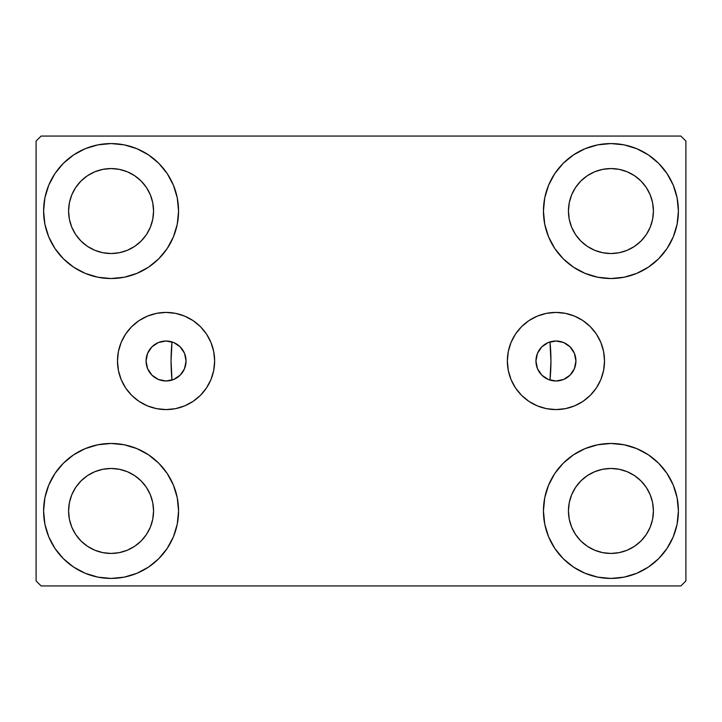 <?xml version="1.0" encoding="UTF-8"?>
<svg xmlns="http://www.w3.org/2000/svg" width="722" height="722" viewBox="0 0 722 722"><rect width="100%" height="100%" fill="white"/><g stroke="black" fill="none" stroke-linecap="round" stroke-linejoin="round"><path stroke-width="1.08" d="M535.95 361A19.99 19.99 0 0 1 555.94 341.01A19.99 19.99 0 0 1 575.93 361L574.414 368.653L570.082 375.142L563.593 379.474L555.94 380.99L548.287 379.474L541.798 375.142L537.466 368.653L535.95 361.018L537.466 353.347L541.798 346.858L548.287 342.526L555.94 341.01L563.593 342.526L570.082 346.858L574.414 353.347L575.93 361A19.99 19.99 0 0 1 555.94 380.99A19.99 19.99 0 0 1 535.95 361M146.07 361A19.99 19.99 0 0 1 166.06 341.01A19.99 19.99 0 0 1 186.05 361L184.534 353.347L180.202 346.858L173.713 342.526L166.06 341.01L158.407 342.526L151.918 346.858L147.586 353.347L146.07 361L147.586 368.653L151.918 375.142L158.407 379.474L166.06 380.99L173.713 379.474L180.202 375.142L184.534 368.653L186.05 361A19.99 19.99 0 0 1 166.06 380.99A19.99 19.99 0 0 1 146.07 361L146.07 361M507.358 361A48.582 48.582 0 0 1 555.94 312.418A48.582 48.582 0 0 1 604.522 361L603.592 370.476L600.83 379.591L596.336 387.994L590.298 395.358L582.934 401.396L574.532 405.89L565.416 408.652L555.94 409.582L546.464 408.652L537.348 405.89L528.946 401.396L521.582 395.358L515.544 387.994L511.05 379.591L508.288 370.476L507.358 361L508.288 351.524L511.05 342.408L515.544 334.006L521.582 326.642L528.946 320.604L537.348 316.11L546.464 313.348L555.94 312.418L565.416 313.348L574.532 316.11L582.934 320.604L590.298 326.642L596.336 334.006L600.83 342.408L603.592 351.524L604.522 361A48.582 48.582 0 0 1 555.94 409.582A48.582 48.582 0 0 1 507.358 361M117.478 361A48.582 48.582 0 0 1 166.06 312.418A48.582 48.582 0 0 1 214.642 361L213.712 370.476L210.95 379.591L206.456 387.994L200.418 395.358L193.054 401.396L184.651 405.89L175.536 408.652L166.06 409.582L156.584 408.652L147.469 405.89L139.066 401.396L131.702 395.358L125.664 387.994L121.17 379.591L118.408 370.476L117.478 361L118.408 351.524L121.17 342.408L125.664 334.006L131.702 326.642L139.066 320.604L147.469 316.11L156.584 313.348L166.06 312.418L175.536 313.348L184.651 316.11L193.054 320.604L200.418 326.642L206.456 334.006L210.95 342.408L213.712 351.524L214.642 361A48.582 48.582 0 0 1 166.06 409.582A48.582 48.582 0 0 1 117.478 361M43.6 510.95A67.48 67.48 0 0 1 111.08 443.47A67.48 67.48 0 0 1 178.56 510.95L177.26 524.118L173.415 536.78L167.188 548.44L158.795 558.666L148.57 567.059L136.9 573.295L124.238 577.14L111.08 578.43L97.912 577.14L85.25 573.295L73.59 567.059L63.365 558.666L54.971 548.44L48.735 536.78L44.89 524.118L43.6 510.95L44.89 497.792L48.735 485.13L54.971 473.461L63.365 463.235L73.59 454.851L85.25 448.615L97.912 444.77L111.08 443.47L124.238 444.77L136.9 448.615L148.57 454.851L158.795 463.235L167.188 473.461L173.415 485.13L177.26 497.792L178.56 510.95A67.48 67.48 0 0 1 111.08 578.43A67.48 67.48 0 0 1 43.6 510.95L44.89 497.792M543.44 211.05A67.48 67.48 0 0 1 610.92 143.57A67.48 67.48 0 0 1 678.4 211.05L677.11 224.208L673.265 236.87L667.029 248.539L658.635 258.765L648.41 267.149L636.75 273.385L624.088 277.23L610.92 278.53L597.762 277.23L585.1 273.385L573.43 267.149L563.205 258.765L554.812 248.539L548.585 236.87L544.74 224.208L543.44 211.05L544.74 197.882L548.585 185.22L554.812 173.56L563.205 163.334L573.43 154.941L585.1 148.705L597.762 144.86L610.92 143.57L624.088 144.86L636.75 148.705L648.41 154.941L658.635 163.334L667.029 173.56L673.265 185.22L677.11 197.882L678.4 211.05A67.48 67.48 0 0 1 610.92 278.53A67.48 67.48 0 0 1 543.44 211.05M543.44 510.95A67.48 67.48 0 0 1 610.92 443.47A67.48 67.48 0 0 1 678.4 510.95L677.11 524.118L673.265 536.78L667.029 548.44L658.635 558.666L648.41 567.059L636.75 573.295L624.088 577.14L610.92 578.43L597.762 577.14L585.1 573.295L573.43 567.059L563.205 558.666L554.812 548.44L548.585 536.78L544.74 524.118L543.44 510.95L544.74 497.792L548.585 485.13L554.812 473.461L563.205 463.235L573.43 454.851L585.1 448.615L597.762 444.77L610.92 443.47L624.088 444.77L636.75 448.615L648.41 454.851L658.635 463.235L667.029 473.461L673.265 485.13L677.11 497.792L678.4 510.95A67.48 67.48 0 0 1 610.92 578.43A67.48 67.48 0 0 1 543.44 510.95M43.6 211.05A67.48 67.48 0 0 1 111.08 143.57A67.48 67.48 0 0 1 178.56 211.05L177.26 224.208L173.415 236.87L167.188 248.539L158.795 258.765L148.57 267.149L136.9 273.385L124.238 277.23L111.08 278.53L97.912 277.23L85.25 273.385L73.59 267.149L63.365 258.765L54.971 248.539L48.735 236.87L44.89 224.208L43.6 211.05L44.89 197.882L48.735 185.22L54.971 173.56L63.365 163.334L73.59 154.941L85.25 148.705L97.912 144.86L111.08 143.57L124.238 144.86L136.9 148.705L148.57 154.941L158.795 163.334L167.188 173.56L173.415 185.22L177.26 197.882L178.56 211.05A67.48 67.48 0 0 1 111.08 278.53A67.48 67.48 0 0 1 43.6 211.05L44.89 197.882M171.06 361A189.94 189.94 0 0 1 172.016 341.912L172.016 341.912A189.94 189.94 0 0 0 172.016 380.088A189.94 189.94 0 0 1 171.06 361M549.433 379.907L550.011 379.79L550.94 361.171L549.983 341.912A189.94 189.94 0 0 1 549.983 380.088L549.983 380.088A189.94 189.94 0 0 0 549.983 341.912L549.433 342.093M68.59 211.05A42.49 42.49 0 0 1 111.08 168.56A42.49 42.49 0 0 1 153.56 211.05A42.49 42.49 0 0 1 111.08 253.53A42.49 42.49 0 0 1 68.59 211.05L69.402 219.335L71.821 227.304L69.402 219.335L68.59 211.05L69.402 202.756L68.59 211.05M568.44 510.95A42.49 42.49 0 0 1 610.92 468.47A42.49 42.49 0 0 1 653.41 510.95A42.49 42.49 0 0 1 610.92 553.44A42.49 42.49 0 0 1 568.44 510.95L569.252 519.244L571.671 527.213L569.252 519.244L568.44 510.95L569.252 502.665L568.44 510.95M568.44 211.05A42.49 42.49 0 0 1 610.92 168.56A42.49 42.49 0 0 1 653.41 211.05A42.49 42.49 0 0 1 610.92 253.53A42.49 42.49 0 0 1 568.44 211.05L569.252 219.335L571.671 227.304L569.252 219.335L568.44 211.05L569.252 202.756L568.44 211.05M68.59 510.95A42.49 42.49 0 0 1 111.08 468.47A42.49 42.49 0 0 1 153.56 510.95A42.49 42.49 0 0 1 111.08 553.44A42.49 42.49 0 0 1 68.59 510.95L69.402 519.244L71.821 527.213L75.747 534.56L71.821 527.213L69.402 519.244L68.59 510.95L69.402 502.665L68.59 510.95M680.9 136.07L41.1 136.07L36.1 141.07L36.1 580.93L41.1 585.93L680.9 585.93L685.9 580.93L685.9 141.07L680.9 136.07L41.1 136.07L36.1 141.07L36.1 580.93L41.1 585.93L680.9 585.93L685.9 580.93L685.9 141.07L680.9 136.07M97.912 444.77L111.08 443.47L124.238 444.77M624.088 277.23L610.92 278.53L597.762 277.23M597.762 444.77L610.92 443.47L624.088 444.77M124.238 277.23L111.08 278.53L97.912 277.23M172.567 342.093L171.989 342.21L171.06 360.829L171.953 379.447L172.016 380.088L172.567 379.907M544.514 344.593L543.874 345.053M540.227 348.636L539.641 349.421M537.105 354.285L536.744 355.414M536.744 366.586L537.105 367.715M539.641 372.579L540.227 373.364M543.874 376.947L544.514 377.407M177.486 377.407L178.126 376.947M181.773 373.364L182.359 372.579M184.895 367.715L185.256 366.586M185.256 355.414L184.895 354.285M182.359 349.421L181.773 348.636M178.126 345.053L177.486 344.593M81.035 241.085L87.47 246.373L94.817 250.299L102.786 252.718L111.08 253.53L119.365 252.718L127.334 250.299L119.365 252.718L111.08 253.53L102.786 252.718L94.817 250.299L87.47 246.373L81.035 241.085L75.747 234.65L71.821 227.304M141.124 241.085L146.404 234.65L150.329 227.304L152.748 219.335L153.56 211.05L152.748 202.756L150.329 194.787L152.748 202.756L153.56 211.05L152.748 219.335L150.329 227.304L146.404 234.65L141.124 241.085L134.68 246.373L127.334 250.299M141.124 181.005L134.68 175.717L127.334 171.791L119.365 169.372L111.08 168.56L102.786 169.372L94.817 171.791L102.786 169.372L111.08 168.56L119.365 169.372L127.334 171.791L134.68 175.717L141.124 181.005L146.404 187.44L150.329 194.787M81.035 181.005L75.747 187.44L71.821 194.787L69.402 202.756L71.821 194.787L75.747 187.44L81.035 181.005L87.47 175.717L94.817 171.791M580.876 540.995L587.32 546.283L594.666 550.209L602.635 552.628L610.92 553.44L619.214 552.628L627.183 550.209L619.214 552.628L610.92 553.44L602.635 552.628L594.666 550.209L587.32 546.283L580.876 540.995L575.596 534.56L571.671 527.213M640.965 540.995L646.253 534.56L650.179 527.213L652.598 519.244L653.41 510.95L652.598 502.665L650.179 494.696L652.598 502.665L653.41 510.95L652.598 519.244L650.179 527.213L646.253 534.56L640.965 540.995L634.53 546.283L627.183 550.209M640.965 480.915L634.53 475.627L627.183 471.701L619.214 469.282L610.92 468.47L602.635 469.282L594.666 471.701L602.635 469.282L610.92 468.47L619.214 469.282L627.183 471.701L634.53 475.627L640.965 480.915L646.253 487.35L650.179 494.696M580.876 480.915L575.596 487.35L571.671 494.696L569.252 502.665L571.671 494.696L575.596 487.35L580.876 480.915L587.32 475.627L594.666 471.701M667.029 248.539L664.908 251.536M580.876 241.085L587.32 246.373L594.666 250.299L602.635 252.718L610.92 253.53L619.214 252.718L627.183 250.299L619.214 252.718L610.92 253.53L602.635 252.718L594.666 250.299L587.32 246.373L580.876 241.085L575.596 234.65L571.671 227.304M640.965 241.085L646.253 234.65L650.179 227.304L652.598 219.335L653.41 211.05L652.598 202.756L650.179 194.787L652.598 202.756L653.41 211.05L652.598 219.335L650.179 227.304L646.253 234.65L640.965 241.085L634.53 246.373L627.183 250.299M640.965 181.005L634.53 175.717L627.183 171.791L619.214 169.372L610.92 168.56L602.635 169.372L594.666 171.791L602.635 169.372L610.92 168.56L619.214 169.372L627.183 171.791L634.53 175.717L640.965 181.005L646.253 187.44L650.179 194.787M580.876 181.005L575.596 187.44L571.671 194.787L569.252 202.756L571.671 194.787L575.596 187.44L580.876 181.005L587.32 175.717L594.666 171.791M54.971 473.461L57.092 470.464M81.035 540.995L87.47 546.283L94.817 550.209L102.786 552.628L111.08 553.44L119.365 552.628L127.334 550.209L119.365 552.628L111.08 553.44L102.786 552.628L94.817 550.209L87.47 546.283L81.035 540.995L75.747 534.56M141.124 540.995L146.404 534.56L150.329 527.213L152.748 519.244L153.56 510.95L152.748 502.665L150.329 494.696L152.748 502.665L153.56 510.95L152.748 519.244L150.329 527.213L146.404 534.56L141.124 540.995L134.68 546.283L127.334 550.209M141.124 480.915L134.68 475.627L127.334 471.701L119.365 469.282L111.08 468.47L102.786 469.282L94.817 471.701L102.786 469.282L111.08 468.47L119.365 469.282L127.334 471.701L134.68 475.627L141.124 480.915L146.404 487.35L150.329 494.696M81.035 480.915L75.747 487.35L71.821 494.696L69.402 502.665L71.821 494.696L75.747 487.35L81.035 480.915L87.47 475.627L94.817 471.701M54.971 248.539L57.092 251.536M667.029 473.461L664.908 470.464M677.11 524.118L678.4 510.95M677.11 224.208L678.4 211.05M166.06 312.418L175.536 313.348M166.06 409.582L156.584 408.652M555.94 409.582L565.416 408.652M555.94 312.418L546.464 313.348M171.177 341.668L172.016 341.912A189.94 189.94 0 0 0 172.016 380.088L171.177 380.332M168.425 380.855L166.836 380.981M163.777 380.864L162.495 380.675M158.335 379.438L157.802 379.203M154.544 377.344L153.371 376.451M151.268 374.456L150.221 373.202M148.678 370.873L147.938 369.438M146.882 366.659L146.539 365.314M146.539 356.686L146.882 355.341M147.938 352.562L148.678 351.127M150.221 348.798L151.268 347.544M153.371 345.549L154.544 344.656M157.802 342.797L158.335 342.562M162.495 341.325L163.777 341.136M166.836 341.019L168.425 341.145M550.823 380.332L549.983 380.088A189.94 189.94 0 0 0 549.983 341.912L550.823 341.668M553.575 341.145L555.164 341.019M558.223 341.136L559.505 341.325M563.665 342.562L564.198 342.797M567.456 344.656L568.629 345.549M570.732 347.544L571.779 348.798M573.322 351.127L574.062 352.562M575.118 355.341L575.461 356.686M575.461 365.314L575.118 366.659M574.062 369.438L573.322 370.873M571.779 373.202L570.732 374.456M568.629 376.451L567.456 377.344M564.198 379.203L563.665 379.438M559.505 380.675L558.223 380.864M555.164 380.981L553.575 380.855"/></g></svg>
